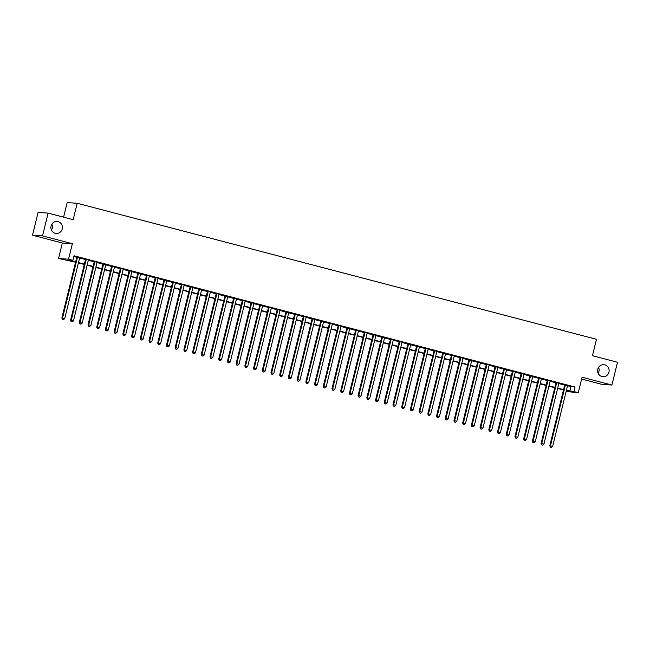 <?xml version="1.0" encoding="UTF-8"?>
<svg xmlns="http://www.w3.org/2000/svg" width="650" height="650" viewBox="0 0 650 650"><rect width="100%" height="100%" fill="white"/><g stroke="black" fill="none" stroke-linecap="round" stroke-linejoin="round"><path stroke-width="0.97" d="M51.837 224.193A6.013 5.753 -86.1 0 1 51.431 230.051M62.221 228.93A6.013 5.753 -86.1 0 1 56.233 233.464A6.013 5.753 -86.1 0 1 51.074 226.005A6.013 5.753 -86.1 0 1 57.062 221.471A6.013 5.753 -86.1 0 1 62.221 228.93M598.569 367.421A6.013 5.753 -86.1 0 1 598.163 373.279M608.952 372.149A6.013 5.753 -86.1 0 1 602.964 376.691A6.013 5.753 -86.1 0 1 597.797 369.233A6.013 5.753 -86.1 0 1 603.785 364.691A6.013 5.753 -86.1 0 1 608.952 372.149M75.571 262.186L58.541 258.505L68.559 259.196L72.914 260.341L68.851 260.057L75.66 261.844M62.343 243.019L72.361 243.709L42.526 235.893L48.116 213.111L38.098 212.42L32.5 235.203L62.343 243.019L58.541 258.505M63.594 217.165L67.169 202.589L77.196 203.271L596.481 339.308L592.451 355.704L617.5 362.269L611.902 385.044L582.067 377.227L578.256 392.722L566.134 391.479M581.62 379.048L601.884 384.361L611.902 385.044M42.526 235.893L32.5 235.203M79.666 257.766L76.838 257.026M88.376 260.049L85.556 259.309M97.094 262.332L94.266 261.592M105.804 264.615L102.976 263.876M114.514 266.898L111.694 266.159M123.232 269.181L120.404 268.442M131.942 271.464L129.114 270.725M140.652 273.748L137.832 273.008M149.37 276.031L146.543 275.283M158.08 278.306L155.252 277.566M166.79 280.589L163.971 279.849M175.508 282.872L172.681 282.132M184.218 285.155L181.391 284.416M192.928 287.438L190.109 286.699M201.646 289.721L198.819 288.982M210.356 292.004L207.529 291.265M219.066 294.287L216.247 293.548M227.784 296.571L224.957 295.831M236.494 298.854L233.667 298.114M245.204 301.137L242.385 300.398M253.922 303.42L251.095 302.673M262.632 305.695L259.805 304.956M271.351 307.978L268.523 307.239M280.061 310.261L277.233 309.522M288.771 312.544L285.943 311.805M297.489 314.827L294.661 314.088M306.199 317.111L303.371 316.371M314.909 319.394L312.089 318.654M323.627 321.677L320.799 320.938M332.337 323.96L329.509 323.221M341.047 326.243L338.227 325.504M349.765 328.526L346.938 327.787M358.475 330.809L355.648 330.062M367.185 333.084L364.366 332.345M375.903 335.368L373.076 334.628M384.613 337.651L381.786 336.911M393.323 339.934L390.504 339.194M402.041 342.217L399.214 341.477M410.751 344.5L407.924 343.761M419.461 346.783L416.642 346.044M428.179 349.066L425.352 348.327M436.889 351.349L434.062 350.61M445.599 353.632L442.78 352.893M454.317 355.916L451.49 355.168M463.027 358.199L460.2 357.451M471.738 360.474L468.918 359.734M480.456 362.757L477.628 362.017M489.166 365.04L486.338 364.301M497.876 367.323L495.056 366.584M506.594 369.606L503.766 368.867M515.304 371.889L512.476 371.15M524.022 374.173L521.194 373.433M532.732 376.456L529.904 375.716M541.442 378.739L538.622 377.999M550.16 381.022L547.332 380.283M558.87 383.305L556.043 382.558M567.515 385.84L575.023 387.026L74.035 255.783L72.914 260.341M73.856 256.523L76.773 257.286M79.601 258.026L85.491 259.569M88.311 260.309L94.201 261.852M97.029 262.592L102.911 264.136M105.739 264.875L111.629 266.419M114.449 267.158L120.339 268.702M123.167 269.441L129.049 270.977M131.877 271.724L137.768 273.26M140.595 273.999L146.477 275.543M149.305 276.283L155.188 277.826M158.015 278.566L163.906 280.109M166.733 280.849L172.616 282.392M175.443 283.132L181.334 284.676M184.153 285.415L190.044 286.959M192.871 287.698L198.754 289.242M201.581 289.981L207.472 291.525M210.291 292.264L216.182 293.808M219.009 294.548L224.892 296.083M227.719 296.831L233.61 298.366M236.429 299.114L242.32 300.649M245.148 301.389L251.03 302.933M253.857 303.672L259.748 305.216M262.567 305.955L268.458 307.499M271.286 308.238L277.168 309.782M279.996 310.521L285.886 312.065M288.706 312.804L294.596 314.348M297.424 315.088L303.306 316.631M306.134 317.371L312.024 318.914M314.844 319.654L320.734 321.197M323.562 321.937L329.444 323.473M332.272 324.22L338.162 325.756M340.982 326.495L346.873 328.039M349.7 328.778L355.582 330.322M358.41 331.061L364.301 332.605M367.128 333.344L373.011 334.888M375.838 335.627L381.721 337.171M384.548 337.911L390.439 339.454M393.266 340.194L399.149 341.738M401.976 342.477L407.867 344.021M410.686 344.76L416.577 346.304M419.404 347.043L425.287 348.587M428.114 349.326L434.005 350.862M436.824 351.609L442.715 353.145M445.543 353.884L451.425 355.428M454.253 356.168L460.143 357.711M462.962 358.451L468.853 359.994M471.681 360.734L477.563 362.277M480.391 363.017L486.281 364.561M489.101 365.3L494.991 366.844M497.819 367.583L503.701 369.127M506.529 369.866L512.419 371.41M515.239 372.149L521.129 373.693M523.957 374.433L529.839 375.976M532.667 376.716L538.558 378.251M541.377 378.999L547.267 380.534M550.095 381.274L555.977 382.817M558.805 383.557L564.696 385.101M567.58 385.58L564.761 384.841M72.361 243.709L68.559 259.196M575.023 387.026L573.901 391.576L578.256 392.722M48.116 213.111L73.166 219.676L77.196 203.271M566.239 391.048L567.946 391.17L566.312 390.739M563.493 390L557.602 388.456M554.775 387.717L548.892 386.181M546.065 385.434L540.174 383.898M537.355 383.151L531.464 381.615M528.637 380.876L522.754 379.332M519.927 378.592L514.036 377.049M511.217 376.309L505.326 374.766M502.499 374.026L496.616 372.483M493.789 371.743L487.898 370.199M485.071 369.46L479.188 367.916M476.361 367.177L470.478 365.633M467.651 364.894L461.76 363.35M458.933 362.611L453.05 361.067M450.223 360.327L444.332 358.792M441.512 358.044L435.622 356.509M432.794 355.769L426.912 354.226M424.084 353.486L418.194 351.942M415.374 351.203L409.484 349.659M406.656 348.92L400.774 347.376M397.946 346.637L392.056 345.093M389.236 344.354L383.346 342.81M380.518 342.071L374.636 340.527M371.808 339.787L365.918 338.244M363.098 337.504L357.207 335.961M354.38 335.221L348.498 333.678M345.67 332.938L339.779 331.402M336.96 330.655L331.069 329.119M328.242 328.38L322.359 326.836M319.532 326.097L313.641 324.553M310.822 323.814L304.931 322.27M302.104 321.531L296.221 319.987M293.394 319.248L287.503 317.704M284.684 316.964L278.793 315.421M275.966 314.681L270.083 313.137M267.256 312.398L261.365 310.854M258.546 310.115L252.655 308.571M249.828 307.832L243.945 306.288M241.118 305.549L235.227 304.013M232.399 303.266L226.517 301.73M223.689 300.991L217.807 299.447M214.979 298.707L209.089 297.164M206.261 296.424L200.379 294.881M197.551 294.141L191.661 292.598M188.841 291.858L182.951 290.314M180.123 289.575L174.241 288.031M171.413 287.292L165.523 285.748M162.703 285.009L156.812 283.465M153.985 282.726L148.102 281.182M145.275 280.442L139.384 278.907M136.565 278.159L130.674 276.624M127.847 275.884L121.964 274.341M119.137 273.601L113.246 272.058M110.427 271.318L104.536 269.774M101.709 269.035L95.826 267.491M92.999 266.752L87.108 265.208M84.289 264.469L78.398 262.925M566.402 390.398L573.901 391.576M78.479 262.584L84.37 264.127M87.197 264.867L93.08 266.402M95.907 267.15L101.798 268.686M104.617 269.425L110.508 270.969M113.336 271.708L119.218 273.252M122.046 273.991L127.936 275.535M130.756 276.274L136.646 277.818M139.474 278.558L145.356 280.101M148.184 280.841L154.074 282.384M156.894 283.124L162.784 284.668M165.612 285.407L171.494 286.951M174.322 287.69L180.213 289.234M183.04 289.973L188.923 291.517M191.75 292.256L197.641 293.792M200.46 294.539L206.351 296.075M209.178 296.814L215.061 298.358M217.888 299.098L223.779 300.641M226.598 301.381L232.489 302.924M235.316 303.664L241.199 305.207M244.026 305.947L249.917 307.491M252.736 308.23L258.627 309.774M261.454 310.513L267.337 312.057M270.164 312.796L276.055 314.34M278.874 315.079L284.765 316.623M287.592 317.363L293.475 318.906M296.303 319.646L302.193 321.181M305.012 321.929L310.903 323.464M313.731 324.204L319.613 325.748M322.441 326.487L328.331 328.031M331.151 328.77L337.041 330.314M339.869 331.053L345.751 332.597M348.579 333.336L354.469 334.88M357.289 335.619L363.179 337.163M366.007 337.902L371.889 339.446M374.717 340.186L380.608 341.729M383.427 342.469L389.317 344.012M392.145 344.752L398.027 346.287M400.855 347.035L406.746 348.571M409.573 349.31L415.456 350.854M418.283 351.593L424.166 353.137M426.993 353.876L432.884 355.42M435.711 356.159L441.594 357.703M444.421 358.442L450.312 359.986M453.131 360.726L459.022 362.269M461.849 363.009L467.732 364.553M470.559 365.292L476.45 366.836M479.269 367.575L485.16 369.119M487.988 369.858L493.87 371.402M496.698 372.141L502.588 373.677M505.407 374.424L511.298 375.96M514.126 376.699L520.008 378.243M522.836 378.983L528.726 380.526M531.546 381.266L537.436 382.809M540.264 383.549L546.146 385.092M548.974 385.832L554.864 387.376M557.684 388.115L563.574 389.659M570.96 386.742L569.839 391.3M564.785 384.719L549.786 445.794L550.461 445.843L565.435 384.889M550.623 447.184L551.492 447.411L550.623 447.184L550.461 445.843L552.638 446.412L567.613 385.458M549.786 445.794L550.347 447.168M551.492 447.411L552.638 446.412M556.075 382.436L541.068 443.519L541.751 443.56L556.725 382.606M541.905 444.901L542.783 445.136L541.905 444.901L541.751 443.56L543.928 444.137L558.903 383.175M541.068 443.519L541.637 444.884M542.783 445.136L543.928 444.137M547.365 380.152L532.358 441.236L533.041 441.277L548.007 380.323M533.195 442.626L534.064 442.853L533.195 442.626L533.041 441.277L535.218 441.854L550.184 380.9M532.358 441.236L532.927 442.601M534.064 442.853L535.218 441.854M538.647 377.877L523.648 438.953L524.322 438.994L539.297 378.04M524.485 440.343L525.354 440.57L524.485 440.343L524.322 438.994L526.5 439.571L541.474 378.617M523.648 438.953L524.209 440.318M525.354 440.57L526.5 439.571M529.937 375.594L514.93 436.67L515.613 436.719L530.587 375.757M515.767 438.059L516.644 438.287L515.767 438.059L515.613 436.719L517.79 437.288L532.764 376.334M514.93 436.67L515.499 438.035M516.644 438.287L517.79 437.288M521.227 373.311L506.22 434.387L506.894 434.436L521.869 373.482M507.057 435.776L507.926 436.004L507.057 435.776L506.894 434.436L509.08 435.004L524.046 374.051M506.22 434.387L506.789 435.752M507.926 436.004L509.08 435.004M512.509 371.028L497.51 432.104L498.184 432.152L513.159 371.199M498.347 433.493L499.216 433.721L498.347 433.493L498.184 432.152L500.362 432.721L515.336 371.767M497.51 432.104L498.071 433.477M499.216 433.721L500.362 432.721M503.799 368.745L488.792 429.821L489.474 429.869L504.441 368.916M489.629 431.21L490.506 431.438L489.629 431.21L489.474 429.869L491.652 430.438L506.626 369.484M488.792 429.821L489.361 431.194M490.506 431.438L491.652 430.438M495.081 366.462L480.082 427.538L480.756 427.586L495.731 366.632M480.919 428.927L481.788 429.154L480.919 428.927L480.756 427.586L482.942 428.155L497.908 367.201M480.082 427.538L480.651 428.911M481.788 429.154L482.942 428.155M486.371 364.179L471.372 425.254L472.046 425.303L487.021 364.349M472.209 426.644L473.078 426.871L472.209 426.644L472.046 425.303L474.224 425.872L489.198 364.918M471.372 425.254L471.933 426.628M473.078 426.871L474.224 425.872M477.661 361.896L462.654 422.971L463.336 423.02L478.302 362.066M463.491 424.361L464.368 424.588L463.491 424.361L463.336 423.02L465.514 423.589L480.488 362.635M462.654 422.971L463.223 424.344M464.368 424.588L465.514 423.589M468.942 359.613L453.944 420.688L454.618 420.737L469.593 359.783M454.781 422.077L455.65 422.305L454.781 422.077L454.618 420.737L456.796 421.306L471.77 360.352M453.944 420.688L454.512 422.061M455.65 422.305L456.796 421.306M460.233 357.329L445.234 418.413L445.908 418.454L460.882 357.5M446.071 419.794L446.94 420.022L446.071 419.794L445.908 418.454L448.086 419.023L463.06 358.069M445.234 418.413L445.794 419.778M446.94 420.022L448.086 419.023M451.523 355.046L436.516 416.13L437.198 416.171L452.164 355.217M437.352 417.511L438.23 417.747L437.352 417.511L437.198 416.171L439.376 416.747L454.342 355.786M436.516 416.13L437.084 417.495M438.23 417.747L439.376 416.747M442.804 352.763L427.806 413.847L428.48 413.887L443.454 352.934M428.642 415.236L429.512 415.464L428.642 415.236L428.48 413.887L430.657 414.464L445.632 353.511M427.806 413.847L428.374 415.212M429.512 415.464L430.657 414.464M434.094 350.488L419.096 411.564L419.77 411.613L434.744 350.651M419.933 412.953L420.802 413.181L419.933 412.953L419.77 411.613L421.948 412.181L436.922 351.227M419.096 411.564L419.656 412.929M420.802 413.181L421.948 412.181M425.384 348.205L410.377 409.281L411.06 409.329L426.026 348.368M411.214 410.67L412.092 410.898L411.214 410.67L411.06 409.329L413.238 409.898L428.204 348.944M410.377 409.281L410.946 410.646M412.092 410.898L413.238 409.898M416.666 345.922L401.668 406.998L402.342 407.046L417.316 346.092M402.504 408.387L403.374 408.614L402.504 408.387L402.342 407.046L404.519 407.615L419.494 346.661M401.668 406.998L402.236 408.371M403.374 408.614L404.519 407.615M407.956 343.639L392.957 404.714L393.632 404.763L408.606 343.809M393.794 406.104L394.664 406.331L393.794 406.104L393.632 404.763L395.809 405.332L410.784 344.378M392.957 404.714L393.518 406.088M394.664 406.331L395.809 405.332M399.246 341.356L384.239 402.431L384.922 402.48L399.888 341.526M385.076 403.821L385.946 404.048L385.076 403.821L384.922 402.48L387.099 403.049L402.066 342.095M384.239 402.431L384.808 403.804M385.946 404.048L387.099 403.049M390.528 339.072L375.529 400.148L376.204 400.197L391.178 339.243M376.366 401.537L377.236 401.765L376.366 401.537L376.204 400.197L378.381 400.766L393.356 339.812M375.529 400.148L376.098 401.521M377.236 401.765L378.381 400.766M381.818 336.789L366.819 397.865L367.494 397.914L382.468 336.96M367.656 399.254L368.526 399.482L367.656 399.254L367.494 397.914L369.671 398.483L384.646 337.529M366.819 397.865L367.38 399.238M368.526 399.482L369.671 398.483M373.108 334.506L358.101 395.582L358.784 395.631L373.75 334.677M358.938 396.971L359.808 397.199L358.938 396.971L358.784 395.631L360.961 396.199L375.928 335.246M358.101 395.582L358.67 396.955M359.808 397.199L360.961 396.199M364.39 332.223L349.391 393.299L350.066 393.348L365.04 332.394M350.228 394.688L351.098 394.916L350.228 394.688L350.066 393.348L352.243 393.916L367.217 332.963M349.391 393.299L349.96 394.672M351.098 394.916L352.243 393.916M355.68 329.94L340.681 391.024L341.356 391.064L356.33 330.111M341.518 392.405L342.387 392.632L341.518 392.405L341.356 391.064L343.533 391.633L358.507 330.679M340.681 391.024L341.242 392.389M342.387 392.632L343.533 391.633M346.97 327.657L331.963 388.741L332.646 388.781L347.612 327.827M332.8 390.122L333.669 390.358L332.8 390.122L332.646 388.781L334.823 389.358L349.789 328.396M331.963 388.741L332.532 390.106M333.669 390.358L334.823 389.358M338.252 325.374L323.253 386.457L323.928 386.498L338.902 325.544M324.09 387.847L324.959 388.074L324.09 387.847L323.928 386.498L326.105 387.075L341.079 326.121M323.253 386.457L323.814 387.822M324.959 388.074L326.105 387.075M329.542 323.099L314.543 384.174L315.217 384.223L330.192 323.261M315.372 385.564L316.249 385.791L315.372 385.564L315.217 384.223L317.395 384.792L332.369 323.838M314.543 384.174L315.104 385.539M316.249 385.791L317.395 384.792M320.832 320.816L305.825 381.891L306.507 381.94L321.474 320.986M306.662 383.281L307.531 383.508L306.662 383.281L306.507 381.94L308.685 382.509L323.651 321.555M305.825 381.891L306.394 383.256M307.531 383.508L308.685 382.509M312.114 318.533L297.115 379.608L297.789 379.657L312.764 318.703M297.952 380.998L298.821 381.225L297.952 380.998L297.789 379.657L299.967 380.226L314.941 319.272M297.115 379.608L297.676 380.981M298.821 381.225L299.967 380.226M303.404 316.249L288.397 377.325L289.079 377.374L304.054 316.42M289.234 378.714L290.111 378.942L289.234 378.714L289.079 377.374L291.257 377.942L306.231 316.989M288.397 377.325L288.966 378.698M290.111 378.942L291.257 377.942M294.694 313.966L279.687 375.042L280.361 375.091L295.336 314.137M280.524 376.431L281.393 376.659L280.524 376.431L280.361 375.091L282.547 375.659L297.513 314.706M279.687 375.042L280.256 376.415M281.393 376.659L282.547 375.659M285.976 311.683L270.977 372.759L271.651 372.808L286.626 311.854M271.814 374.148L272.683 374.376L271.814 374.148L271.651 372.808L273.829 373.376L288.803 312.423M270.977 372.759L271.537 374.132M272.683 374.376L273.829 373.376M277.266 309.4L262.259 370.476L262.941 370.524L277.908 309.571M263.096 371.865L263.973 372.092L263.096 371.865L262.941 370.524L265.119 371.093L280.093 310.139M262.259 370.476L262.827 371.849M263.973 372.092L265.119 371.093M268.556 307.117L253.549 368.192L254.223 368.241L269.197 307.287M254.386 369.582L255.255 369.809L254.386 369.582L254.223 368.241L256.409 368.81L271.375 307.856M253.549 368.192L254.118 369.566M255.255 369.809L256.409 368.81M259.838 304.834L244.839 365.909L245.513 365.958L260.488 305.004M245.676 367.299L246.545 367.526L245.676 367.299L245.513 365.958L247.691 366.527L262.665 305.573M244.839 365.909L245.399 367.283M246.545 367.526L247.691 366.527M251.127 302.551L236.121 363.634L236.803 363.675L251.769 302.721M236.957 365.016L237.835 365.251L236.957 365.016L236.803 363.675L238.981 364.252L253.955 303.29M236.121 363.634L236.689 364.999M237.835 365.251L238.981 364.252M242.409 300.267L227.411 361.351L228.085 361.392L243.059 300.438M228.248 362.741L229.117 362.968L228.248 362.741L228.085 361.392L230.271 361.969L245.237 301.015M227.411 361.351L227.979 362.716M229.117 362.968L230.271 361.969M233.699 297.984L218.701 359.068L219.375 359.109L234.349 298.155M219.537 360.457L220.407 360.685L219.537 360.457L219.375 359.109L221.553 359.686L236.527 298.732M218.701 359.068L219.261 360.433M220.407 360.685L221.553 359.686M224.989 295.709L209.982 356.785L210.665 356.834L225.631 295.872M210.819 358.174L211.697 358.402L210.819 358.174L210.665 356.834L212.842 357.402L227.817 296.449M209.982 356.785L210.551 358.15M211.697 358.402L212.842 357.402M216.271 293.426L201.273 354.502L201.947 354.551L216.921 293.597M202.109 355.891L202.979 356.119L202.109 355.891L201.947 354.551L204.124 355.119L219.099 294.166M201.273 354.502L201.841 355.867M202.979 356.119L204.124 355.119M207.561 291.143L192.562 352.219L193.237 352.267L208.211 291.314M193.399 353.608L194.269 353.836L193.399 353.608L193.237 352.267L195.414 352.836L210.389 291.882M192.562 352.219L193.123 353.592M194.269 353.836L195.414 352.836M198.851 288.86L183.844 349.936L184.527 349.984L199.493 289.031M184.681 351.325L185.559 351.553L184.681 351.325L184.527 349.984L186.704 350.553L201.671 289.599M183.844 349.936L184.413 351.309M185.559 351.553L186.704 350.553M190.133 286.577L175.134 347.652L175.809 347.701L190.783 286.748M175.971 349.042L176.841 349.269L175.971 349.042L175.809 347.701L177.986 348.27L192.961 287.316M175.134 347.652L175.703 349.026M176.841 349.269L177.986 348.27M181.423 284.294L166.424 345.369L167.099 345.418L182.073 284.464M167.261 346.759L168.131 346.986L167.261 346.759L167.099 345.418L169.276 345.987L184.251 285.033M166.424 345.369L166.985 346.743M168.131 346.986L169.276 345.987M172.713 282.011L157.706 343.086L158.389 343.135L173.355 282.181M158.543 344.476L159.412 344.703L158.543 344.476L158.389 343.135L160.566 343.704L175.532 282.75M157.706 343.086L158.275 344.459M159.412 344.703L160.566 343.704M163.995 279.727L148.996 340.803L149.671 340.852L164.645 279.898M149.833 342.192L150.702 342.42L149.833 342.192L149.671 340.852L151.848 341.421L166.822 280.467M148.996 340.803L149.565 342.176M150.702 342.42L151.848 341.421M155.285 277.444L140.286 338.528L140.961 338.569L155.935 277.615M141.123 339.909L141.993 340.137L141.123 339.909L140.961 338.569L143.138 339.137L158.112 278.184M140.286 338.528L140.847 339.893M141.993 340.137L143.138 339.137M146.575 275.161L131.568 336.245L132.251 336.286L147.217 275.332M132.405 337.626L133.274 337.862L132.405 337.626L132.251 336.286L134.428 336.863L149.394 275.901M131.568 336.245L132.137 337.61M133.274 337.862L134.428 336.863M137.857 272.878L122.858 333.962L123.532 334.002L138.507 273.049M123.695 335.351L124.564 335.579L123.695 335.351L123.532 334.002L125.71 334.579L140.684 273.626M122.858 333.962L123.427 335.327M124.564 335.579L125.71 334.579M129.147 270.603L114.148 331.679L114.822 331.719L129.797 270.766M114.985 333.068L115.854 333.296L114.985 333.068L114.822 331.719L117 332.296L131.974 271.342M114.148 331.679L114.709 333.044M115.854 333.296L117 332.296M120.437 268.32L105.43 329.396L106.112 329.444L121.079 268.483M106.267 330.785L107.136 331.012L106.267 330.785L106.112 329.444L108.29 330.013L123.256 269.059M105.43 329.396L105.999 330.761M107.136 331.012L108.29 330.013M111.719 266.037L96.72 327.113L97.394 327.161L112.369 266.207M97.557 328.502L98.426 328.729L97.557 328.502L97.394 327.161L99.572 327.73L114.546 266.776M96.72 327.113L97.289 328.477M98.426 328.729L99.572 327.73M103.009 263.754L88.01 324.829L88.684 324.878L103.659 263.924M88.839 326.219L89.716 326.446L88.839 326.219L88.684 324.878L90.862 325.447L105.836 264.493M88.01 324.829L88.571 326.202M89.716 326.446L90.862 325.447M94.299 261.471L79.292 322.546L79.974 322.595L94.941 261.641M80.129 323.936L80.998 324.163L80.129 323.936L79.974 322.595L82.152 323.164L97.118 262.21M79.292 322.546L79.861 323.919M80.998 324.163L82.152 323.164M85.581 259.188L70.582 320.263L71.256 320.312L86.231 259.358M71.419 321.652L72.288 321.88L71.419 321.652L71.256 320.312L73.434 320.881L88.408 259.927M70.582 320.263L71.142 321.636M72.288 321.88L73.434 320.881M76.871 256.904L61.864 317.98L62.546 318.029L77.521 257.075M62.701 319.369L63.578 319.597L62.701 319.369L62.546 318.029L64.724 318.598L79.698 257.644M61.864 317.98L62.433 319.353M63.578 319.597L64.724 318.598"/></g></svg>
